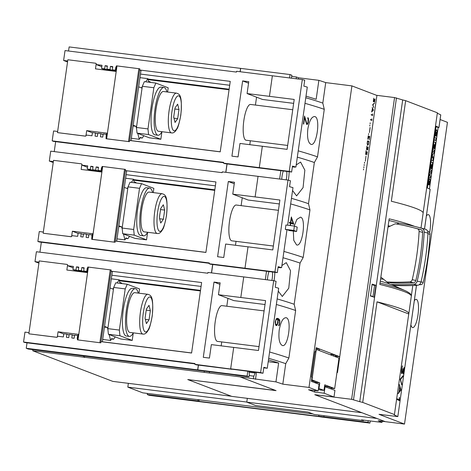 <?xml version="1.0" encoding="UTF-8"?>
<svg xmlns="http://www.w3.org/2000/svg" width="471" height="471" viewBox="0 0 471 471"><rect width="100%" height="100%" fill="white"/><g stroke="black" fill="none" stroke-linecap="round" stroke-linejoin="round"><path stroke-width="0.71" d="M426.361 216.024A14.224 3.697 -82.9 0 1 428.274 214.611A14.224 3.697 -82.9 0 1 428.51 214.67A14.224 3.697 -82.9 0 1 429.634 232.621M414.303 300.769A14.224 3.697 -82.9 0 1 416.217 299.356A14.224 3.697 -82.9 0 1 416.446 299.415A14.224 3.697 -82.9 0 1 418.06 314.381A14.224 3.697 -82.9 0 1 412.673 327.586A14.224 3.697 -82.9 0 1 412.443 327.528A14.224 3.697 -82.9 0 1 410.889 324.76M416.499 285.32L397.818 416.605L378.996 414.321L404.507 424.077L447.45 122.33L440.097 119.522M324.525 386.532L334.946 390.371L334.004 397.006L314.793 394.698L385.307 421.669L404.507 424.077M397.818 416.605L416.47 285.326M394.433 414.551L362.711 402.417L377.024 301.834L408.746 313.969L394.433 414.551A228.423 14.042 -171.9 0 1 394.203 414.874L397.789 416.582M362.711 402.417A228.423 14.042 -171.9 0 0 359.738 401.686L351.619 399.314L394.563 97.568L376.529 95.307M314.793 394.698L351.619 399.314M291.755 76.42L296.418 77.003L298.42 77.768L318.867 80.335A472.872 29.072 8.1 0 1 325.732 82.608L351.914 85.893L308.994 387.439L282.812 384.153A472.872 29.072 -171.9 0 0 275.953 381.881L240.063 376.865L276.071 390.636L187.764 379.561L231.779 396.394L361.911 412.72M187.764 379.561L275.682 390.488M376.912 418.46L246.78 402.134L247.322 398.348M246.78 402.134L255.682 405.543L308.093 412.113L314.192 414.451L363.53 420.638L361.528 419.873L381.975 422.434A472.872 29.072 -171.9 0 0 378.254 420.685L384.919 421.521M351.914 85.893L376.918 95.454L337.483 372.549L336.965 372.484L337.483 372.549M334.004 397.006L324.148 393.238L314.551 392.031L308.552 389.735L318.149 390.942L308.994 387.439M318.149 390.942L319.091 384.307L311.39 381.363L311.979 377.2L311.384 376.971L314.987 351.631L315.588 351.861L316.182 347.704L339.685 356.694L337.43 372.532M363.588 168.989L363.453 169.931L363.665 169.018M364.218 164.538L364.165 165.504L364.218 164.538M365.985 156.136L365.366 161.188L365.985 156.136M366.915 146.087L366.738 149.448L367.451 147.364L367.757 149.26L368.204 146.858L367.751 150.055L367.445 148.141L366.997 149.672L366.503 149.484L366.915 146.087M368.216 135.866L369.688 136.431L369.205 139.81L369.535 136.784L368.946 136.555L368.616 138.15L368.846 136.519L368.257 136.296L367.733 139.245L368.216 135.866M370.059 127.482L369.447 132.534L370.159 127.517M370.159 122.819L370.106 123.791L370.159 122.819M371.254 114.535L372.532 115.024L372.596 113.905L372.667 115.483L371.195 114.924L371.254 114.535M372.655 104.692L374.439 103.031L372.908 104.839L373.797 107.565L372.655 104.692M373.733 98.174L373.556 101.53L374.268 99.446L374.58 101.342L375.022 98.939L374.569 102.142L374.262 100.223L373.821 101.76L373.32 101.565L373.733 98.174M372.267 107.406L373.421 110.19L371.625 111.939L372.484 108.477L372.267 107.406M370.547 119.469L371.831 119.964L371.896 118.839L371.966 120.423L370.494 119.858L370.547 119.469M369.841 125.045L369.788 126.016L369.841 125.045M368.616 133.652L368.563 134.624L368.616 133.652M367.504 140.894L368.97 141.459L368.499 144.238L367.851 145.174L367.174 143.732L367.504 140.894M366.12 150.614L366.691 154.353L367.356 151.75L366.774 154.8L366.097 151.474L365.549 154.618L366.12 150.614M364.536 162.307L364.483 163.278L364.619 162.336M363.9 166.763L363.848 167.735L363.9 166.763M366.573 154.523L366.956 154.576M366.515 154.358L366.821 154.4M368.546 141.712L367.486 140.988M368.587 141.406L368.97 141.459M367.945 144.715L368.281 144.756M367.539 145.05L367.839 144.762M367.356 144.662L368.269 144.397L368.817 141.812L367.545 141.329L367.339 144.038L367.892 144.768M371.59 120.282L371.554 119.928M371.643 120.299L371.978 120.341M371.831 119.964L370.536 119.563M373.056 110.232L373.409 110.273M372.561 108.666L372.225 111.021L373.156 110.137L372.461 108.654M373.432 101.707L373.821 101.76M373.32 101.518L373.621 101.559M374.051 103.396L374.38 103.437M372.296 115.342L372.261 114.989M372.343 115.36L372.679 115.407M372.532 115.024L371.242 114.63M369.264 136.678L368.204 135.96M369.305 136.384L369.688 136.431M366.615 149.625L366.997 149.672M240.063 376.865L32.746 350.76A9.014 2.343 97.1 0 0 32.882 349.617M314.811 382.081L315.546 382.364L315.464 382.917M333.615 356.041L333.798 354.74L330.73 354.351L330.648 354.904M324.619 385.837L326.344 386.497L326.268 387.05M318.384 389.299L320.256 390.012L323.977 390.353L318.514 388.381M311.508 380.521L314.916 381.333L314.728 382.64M313.227 382.063L313.415 380.762M329.235 388.186L329.417 386.885L330.919 387.456L330.73 388.758M326.344 386.497L329.417 386.885M333.798 354.74L335.482 355.381L335.299 356.682M317.795 349.988L317.978 348.687L319.479 349.258L319.297 350.565M316.076 348.446L317.978 348.687M318.979 388.44L319.768 382.894L311.967 379.909L316.306 349.417L339.008 358.107L334.669 388.599L330.825 388.116M316.306 349.417L315.941 349.376M319.768 382.894L315.546 382.364M311.967 379.909L311.602 379.867M334.669 388.599L324.766 384.807L323.977 390.353M339.685 356.694L335.376 356.153M325.096 386.603L324.148 393.238M314.551 392.031L314.769 390.518M325.761 386.273L325.679 386.826M315.588 351.861L314.969 351.784M324.036 415.681L323.877 416.817L318.69 416.17L320.592 416.9L369.929 423.088L368.028 422.357L323.877 416.817A9.014 2.343 97.1 0 0 324.013 415.681M318.69 416.17A9.014 2.343 97.1 0 0 318.832 415.028M385.225 421.639L382.146 421.251M298.42 77.768L298.237 79.034M318.867 80.335L316.171 99.281A472.872 29.072 -171.9 0 0 305.997 96.202M223.56 162.713L53.582 141.394L52.181 140.858L223.613 162.36L223.495 163.154L289.241 171.373A477.176 29.337 8.1 0 1 291.637 172.033L292.485 166.092A477.176 29.337 8.1 0 1 295.912 167.058L293.58 166.793A472.872 29.072 8.1 0 1 294.905 167.17L295.017 166.958M295.912 167.058L307.292 87.106A477.176 29.337 -171.9 0 0 303.866 86.146L304.708 80.205A477.176 29.337 -171.9 0 0 302.311 79.546L272.368 75.79L269.441 96.337L294.204 99.446L287.104 149.342L239.98 143.455L238.061 156.92L231.92 156.148L242.63 80.912L248.558 83.179M296.212 164.944L300.586 162.059L304.849 170.143L303.077 187.629L296.606 195.889L292.568 190.537M325.732 82.608L322.812 103.102L324.272 109.331L317.513 156.849L314.357 162.501L308.499 203.684A472.872 29.072 -171.9 0 0 291.461 198.332M314.357 162.501A472.872 29.072 -171.9 0 0 297.319 157.149M288.334 180.175A17.033 4.427 97.1 0 0 289.153 171.721M292.379 166.852L294.905 167.17M280.828 170.679L279.639 179.039M281.74 179.298A9.014 2.343 -82.9 0 1 283.301 170.991M286.762 171.42A9.014 2.343 -82.9 0 1 286.221 179.863M209.248 263.295L39.264 241.976L37.868 241.44L209.295 262.942L209.183 263.736L274.929 271.955A477.176 29.337 8.1 0 1 277.325 272.615L278.167 266.674A477.176 29.337 8.1 0 1 281.599 267.64L286.992 229.73M287.634 225.209L292.98 187.646A477.176 29.337 -171.9 0 0 289.553 186.687L290.401 180.746A477.176 29.337 -171.9 0 0 288.005 180.087L258.055 176.331L255.123 196.919L279.892 200.028L272.791 249.924L248.023 246.816L244.979 268.199M281.599 267.64L279.268 267.375A472.872 29.072 8.1 0 1 280.592 267.752L280.698 267.534M291.325 216.919L293.81 224.261A475.28 29.22 -171.9 0 0 290.725 223.354L290.413 225.532A475.28 29.22 -171.9 0 0 290.112 225.444L290.419 223.266A475.28 29.22 -171.9 0 0 289.329 222.954L289.441 222.177A475.28 29.22 8.1 0 1 290.53 222.489L291.325 216.919M296.583 231.485L297.201 227.128L294.399 226.056L293.78 230.413L296.583 231.485L289.641 230.613A475.28 29.22 -171.9 0 0 288.623 230.319L288.676 229.936M294.192 226.027L296.895 219.368L300.48 217.155C306.55 218.173 302.353 247.664 296.536 244.873L293.763 240.351L293.333 231.078M296.842 244.938L296.536 244.873M308.499 203.684L309.959 209.913L303.194 257.431A475.28 29.22 -171.9 0 0 283.901 251.426M309.959 209.913A475.28 29.22 -171.9 0 0 290.666 203.908M290.53 222.489L289.435 222.212M293.527 224.178L291.249 217.437M293.545 224.043L293.839 224.078M290.148 225.45L290.725 223.354M291.425 218.414L290.56 222.547L293.133 223.254L291.425 218.414L290.837 222.577A475.28 29.22 8.1 0 1 293.133 223.254M290.801 230.231L290.748 230.584L292.974 230.719L286.374 229.648A477.176 29.337 -171.9 0 0 285.302 229.348L285.926 224.991L294.399 226.056M290.748 230.584L288.623 230.319M293.78 230.413L285.302 229.348M274.929 271.955L288.005 180.087M248.023 246.839L225.662 244.037L223.749 257.502L217.602 256.73L228.311 181.494L234.458 182.259L232.762 194.14L255.123 196.919M273.345 246.033L231.773 240.816A18.033 4.692 -82.9 0 1 231.479 240.746A18.033 4.692 -82.9 0 1 229.436 221.77A18.033 4.692 -82.9 0 1 236.259 205.032L278.426 210.319M289.241 171.373L302.311 79.546M259.297 167.617L262.341 146.234M242.63 80.912L248.77 81.677L247.081 93.558L269.441 96.337M287.657 145.451L246.086 140.234A18.033 4.692 -82.9 0 1 245.797 140.164A18.033 4.692 -82.9 0 1 243.754 121.188A18.033 4.692 -82.9 0 1 250.578 104.45L292.738 109.737M281.899 265.526L286.274 262.641L290.53 270.725L288.764 288.211L282.294 296.471L278.255 291.113M303.194 257.431L300.045 263.083L294.181 304.266A472.872 29.072 -171.9 0 0 277.148 298.914M300.045 263.083A472.872 29.072 -171.9 0 0 283.006 257.731M274.022 280.757A17.033 4.427 97.1 0 0 274.84 272.303M278.061 267.434L280.592 267.752M266.515 271.261L265.326 279.621M267.422 279.88A9.014 2.343 -82.9 0 1 268.982 271.573M272.45 272.002A9.014 2.343 -82.9 0 1 271.908 280.445M260.61 372.579A477.176 29.337 8.1 0 1 263.006 373.238L263.848 367.298A477.176 29.337 8.1 0 1 267.275 368.263L278.667 288.228A477.176 29.337 -171.9 0 0 275.241 287.269L276.083 281.328A477.176 29.337 -171.9 0 0 273.686 280.669L243.743 276.913L240.811 297.501L265.573 300.61L258.473 350.506L233.71 347.398L230.66 368.822L260.61 372.579L273.686 280.669M267.275 368.263L263.772 367.827M276.406 318.614L277.354 318.314A475.28 29.22 8.1 0 1 278.414 318.626L279.38 319.468L279.856 320.792L279.662 323.671L279.209 325.314L278.626 325.814L279.374 323.542L279.544 321.104L278.29 319.409A475.28 29.22 -171.9 0 0 277.99 319.32L278.102 322.641L277.054 325.261L276.324 325.626A475.28 29.22 -171.9 0 0 276.1 325.561L275.523 324.819L275.258 321.811L276.406 318.614M279.209 330.071C280.763 321.734 283.083 317.625 286.162 317.737C292.232 318.755 288.04 348.246 282.217 345.455C279.368 343.73 278.367 338.602 279.209 330.071M285.856 317.666L286.162 317.737M282.523 345.52L282.217 345.455M294.181 304.266L295.641 310.495L288.882 358.013A475.28 29.22 -171.9 0 0 269.589 352.008M295.641 310.495A475.28 29.22 -171.9 0 0 276.353 304.49M276.106 325.561L277.354 324.219L277.99 319.32M277.914 320.292L278.208 320.327M277.878 322.005L277.825 320.227L277.242 319.103L275.835 319.821L275.329 322.923L276.147 324.802L277.266 324.125L277.878 322.005L278.184 322.064M277.802 322.606L278.102 322.641M277.354 324.219L277.649 324.248M276.76 325.226L277.054 325.261M278.673 325.485L279.374 323.636L279.562 320.763L279.079 319.432L277.272 318.343M278.12 318.59L278.414 318.626M279.079 319.432L279.38 319.468M279.562 320.763L279.856 320.792M278.914 325.278L279.209 325.314M277.242 319.103L276.083 319.85L275.647 321.357L275.641 323.654L276.236 324.778A475.28 29.22 8.1 0 1 276.424 324.831M263.006 373.238L194.864 364.318L194.982 363.53L23.55 342.023L24.957 332.12L29.014 332.632M233.704 347.421L211.349 344.619L209.43 358.084L203.289 357.312L213.999 282.076L220.14 282.841L218.45 294.722L240.811 297.501M259.026 346.615L217.461 341.398A18.033 4.692 -82.9 0 1 217.166 341.322A18.033 4.692 -82.9 0 1 215.123 322.352A18.033 4.692 -82.9 0 1 221.947 305.614L264.107 310.901M296.418 77.003L296.165 78.775M291.378 78.174L291.914 75.278L290.018 74.553L289.535 77.939M322.812 103.102A472.872 29.072 -171.9 0 0 305.773 97.75M68.554 51.015L69.137 46.923L290.018 74.553M268.458 359.932A472.872 29.072 8.1 0 1 278.638 363.011L275.953 381.881M268.211 361.704L278.638 363.011M256.483 372.42L255.5 379.314M247.781 371.331L247.098 376.099L233.663 374.416L235.559 375.14L249 376.829L247.098 376.099M249 376.829L249.336 374.457L249.041 371.484M255.435 372.29A1.601 0.418 -82.9 0 1 255.217 373.02L253.84 376.176L253.498 378.549M233.663 374.416L26.246 348.275L28.248 349.04L235.17 374.993M249.177 375.593L253.84 376.176M363.53 420.638L363.6 420.132M381.975 422.434L382.158 421.174M368.263 420.715L368.028 422.357M369.929 423.088L370.23 420.962M317.513 156.849A475.28 29.22 -171.9 0 0 298.22 150.844M304.549 116.013L306.827 123.62A475.28 29.22 8.1 0 1 307.21 123.732L308.01 122.366L308.311 120.258L307.952 118.551A475.28 29.22 -171.9 0 0 307.71 118.48L307.822 117.691A475.28 29.22 8.1 0 1 308.087 117.768L308.564 119.086L308.293 122.519L307.116 124.532A475.28 29.22 -171.9 0 0 306.68 124.403L304.625 117.744L303.718 124.103A475.28 29.22 -171.9 0 0 303.412 124.014L304.549 116.013M307.84 128.907C309.394 120.57 311.714 116.461 314.793 116.573C320.863 117.591 316.665 147.082 310.848 144.291C307.999 142.566 306.992 137.438 307.84 128.907M314.481 116.502L314.793 116.573M311.154 144.356L310.848 144.291M324.272 109.331A475.28 29.22 -171.9 0 0 304.978 103.326M306.862 124.462L307.999 122.489L308.14 118.415L308.434 118.445M308.269 119.051L308.564 119.086M308.317 120.252L308.611 120.288M307.999 122.489L308.293 122.519M307.628 123.555L307.922 123.59M307.327 124.067L307.628 124.103M303.489 124.038L304.625 117.744M307.21 123.732L306.527 123.585L306.197 122.943L304.472 116.561M306.197 122.943L306.497 122.978M306.527 123.585L306.827 123.62M308.14 118.415L307.81 117.779M288.882 358.013L285.732 363.665L282.812 384.153M285.732 363.665A472.872 29.072 -171.9 0 0 268.694 358.313M221.723 341.934L221.164 345.849M265.02 304.525L233.851 300.616L218.45 294.722M227.923 298.349L226.804 306.221M242.241 197.767L241.117 205.639M228.311 181.494L234.24 183.761M236.036 241.352L235.476 245.267M279.332 203.943L248.17 200.034L232.762 194.14M256.554 97.185L255.435 105.057M250.348 140.77L249.795 144.685M293.645 103.361L262.482 99.452L247.081 93.558M272.509 75.807L236.572 71.286L236.46 72.081L65.027 50.574L63.62 60.471L67.677 60.983M81.436 163.879A0.801 0.771 110.9 0 1 81.995 164.75L81.942 165.144L87.7 165.869L87.247 169.036L90.32 169.425L90.773 166.257L93.075 166.546L92.622 169.713L95.695 170.096L96.149 166.928L98.451 167.217L97.997 170.384L101.071 170.773L101.524 167.605L101.919 167.652L102.089 166.463L102.684 166.499L92.31 239.362L115.112 242.259L91.721 239.327L91.939 234.923L88.872 234.534L88.418 237.702L86.116 237.413L86.564 234.246L83.497 233.863L83.043 237.031L80.741 236.742L81.189 233.575L78.121 233.186L77.668 236.354L71.91 235.635L71.851 236.03A0.801 0.771 110.9 0 1 70.974 236.725L43.326 233.257L70.809 236.666A0.801 0.771 -69.1 0 0 71.692 235.965L72.369 231.214L78.086 233.404M102.684 166.499L125.48 169.401L125.31 170.584L215.936 181.953L205.904 252.438L115.277 241.075L115.112 242.259M43.332 232.05L39.276 231.538L37.868 241.44M258.055 176.354L222.259 171.862L222.147 172.657L50.715 151.156L49.308 161.053L53.364 161.565M72.369 231.214L93.087 233.816L92.51 233.781L91.721 239.321L92.31 239.362M93.087 233.816L101.883 172.039L81.159 169.442L81.836 164.691A0.801 0.771 -69.1 0 0 81.183 163.802L53.535 160.334L43.167 233.198M125.31 170.584L126.664 171.103L116.684 241.252M118.875 225.833L121.665 226.898L122.277 229.306M123.455 233.981L124.95 239.874A20.035 5.21 97.1 0 0 125.998 237.949L127.9 238.679L129.549 236.312M136.037 182.966L135.907 182.448L133.999 181.718A20.035 5.21 97.1 0 0 133.581 179.233L131.38 182.383M127.947 187.317L127.135 188.488L124.344 187.417M101.33 171.974L101.919 167.652M91.886 238.138L92.534 233.799M125.651 178.238L133.581 179.233M118.774 226.533L121.665 226.898M117.02 238.879L124.95 239.874M125.775 238.408L127.9 238.679M81.942 165.144L87.5 167.276M133.776 180.205L214.741 190.361M214.817 189.807L133.664 179.628M53.223 162.554L49.308 161.053M95.748 63.297A0.801 0.771 110.9 0 1 96.314 64.168L96.255 64.562L102.013 65.286L101.565 68.454L104.639 68.843L105.086 65.675L107.388 65.964L106.941 69.131L110.014 69.514L110.461 66.346L112.763 66.635L112.316 69.802L115.389 70.191L115.837 67.023L116.237 67.07L116.408 65.881L116.996 65.916L106.629 138.78L129.425 141.677L106.034 138.745L106.258 134.341L103.184 133.952L102.731 137.12L100.429 136.831L100.882 133.664L97.809 133.281L97.362 136.449L95.054 136.16L95.507 132.993L92.434 132.604L91.986 135.772L86.222 135.053L86.169 135.448A0.801 0.771 110.9 0 1 85.286 136.143L57.48 132.616L85.127 136.084A0.801 0.771 -69.1 0 0 86.005 135.383L86.682 130.632L92.404 132.822M116.996 65.916L139.799 68.819L139.628 70.002L230.254 81.371L220.222 151.856L129.596 140.493L129.425 141.677M57.645 131.468L53.588 130.956L52.181 140.858M106.205 137.556L106.846 133.216L106.034 138.745L106.629 138.78M106.823 133.199L107.406 133.234L116.196 71.457L95.478 68.86L96.149 64.109A0.801 0.771 -69.1 0 0 95.495 63.22L67.853 59.752L57.48 132.616M86.682 130.632L107.406 133.234M139.628 70.002L140.982 70.52L130.997 140.67M133.193 125.251L135.984 126.316L136.59 128.724M137.773 133.399L139.263 139.292A20.035 5.21 97.1 0 0 140.317 137.367L142.218 138.097L143.867 135.73M150.349 82.39L150.22 81.866L148.318 81.136A20.035 5.21 97.1 0 0 147.894 78.651L145.698 81.801M142.26 86.735L141.447 87.906L138.657 86.841M115.648 71.392L116.237 67.07M139.964 77.656L147.894 78.651M133.093 125.951L135.984 126.316M131.332 138.297L139.263 139.292M140.093 137.832L142.218 138.097M96.255 64.562L101.813 66.694M148.094 79.623L229.053 89.778M229.136 89.225L147.982 79.046M67.536 61.972L63.62 60.471M67.117 264.461A0.801 0.771 110.9 0 1 67.683 265.332L67.624 265.726L73.388 266.451L72.934 269.618L76.008 270.007L76.455 266.839L78.763 267.128L78.31 270.295L81.383 270.678L81.83 267.51L84.138 267.799L83.685 270.966L86.758 271.355L87.206 268.187L87.606 268.235L87.777 267.045L88.365 267.081L77.998 339.944L100.794 342.841L77.998 339.944M88.365 267.081L111.168 269.983L110.997 271.166L201.623 282.535L191.591 353.02L100.965 341.658L100.794 342.841M77.409 339.903L77.574 338.72L77.173 338.673L77.627 335.505L74.553 335.117L74.106 338.284L71.798 337.995L72.251 334.828L69.178 334.445L68.731 337.613L66.423 337.324L66.876 334.157L63.803 333.768L63.355 336.936L57.597 336.217L57.539 336.612A0.801 0.771 110.9 0 1 56.655 337.307L29.014 333.839L56.496 337.248A0.801 0.771 -69.1 0 0 57.38 336.547L58.051 331.796L63.773 333.986M243.737 276.936L207.941 272.444L207.829 273.239L36.402 251.738L34.989 261.635L39.046 262.147M77.574 338.72L78.192 334.363L78.775 334.398L87.565 272.621L66.847 270.024L67.524 265.273A0.801 0.771 -69.1 0 0 66.864 264.384L39.223 260.916L28.855 333.78M58.051 331.796L78.775 334.398M110.997 271.166L112.351 271.685L102.366 341.828M104.562 326.415L107.353 327.48L107.959 329.888M109.142 334.563L110.632 340.456A20.035 5.21 97.1 0 0 111.686 338.531L113.588 339.261L115.236 336.895M121.724 283.548L121.589 283.03L119.687 282.3A20.035 5.21 97.1 0 0 119.263 279.809L117.067 282.965M113.629 287.899L112.816 289.07L110.026 287.999M87.017 272.556L87.606 268.235M111.333 278.82L119.263 279.809M104.462 327.115L107.353 327.48M102.707 339.461L110.632 340.456M111.462 338.99L113.588 339.261M67.624 265.726L73.188 267.858M119.463 280.787L200.428 290.943M200.505 290.389L119.351 280.21M38.905 263.136L34.989 261.635M54.236 151.597L55.655 141.653M320.304 416.788L149.278 395.334L147.276 394.568A9.014 2.343 97.1 0 0 147.417 393.426M312.797 413.915L142.778 392.849L127.824 387.127L128.359 383.335M231.432 396.264L112.816 381.386L32.746 350.76M26.246 348.275L27.024 342.823M194.929 363.883L24.951 342.558L23.55 342.023M39.923 252.179L41.336 242.235M198.12 399.532A9.014 2.343 -82.9 0 1 197.955 400.927L147.276 394.568M246.792 402.051L127.824 387.127M166.911 91.933A24.045 6.253 97.1 0 0 164.367 87.624A24.045 6.253 97.1 0 0 163.979 87.529A24.045 6.253 97.1 0 0 154.882 109.849A24.045 6.253 97.1 0 0 157.602 135.148A24.045 6.253 97.1 0 0 157.991 135.242A24.045 6.253 97.1 0 0 161.924 131.697L160.852 139.263L149.336 137.82L137.032 133.116L136.466 127.47L142.324 86.287L144.356 81.636L155.877 83.079L153.846 87.73L147.982 128.913L148.548 134.559L137.032 133.116M160.852 139.263L148.548 134.559M157.991 135.242L154.924 134.859A24.045 6.253 -82.9 0 1 154.535 134.759A24.045 6.253 -82.9 0 1 151.809 109.46A24.045 6.253 -82.9 0 1 160.905 87.141L163.979 87.529M155.877 83.079L168.182 87.789L167.576 92.016M171.544 132.904L158.492 131.268A20.035 5.21 -82.9 0 1 155.983 109.472A20.035 5.21 -82.9 0 1 163.478 91.504L176.537 93.14A20.035 5.21 -82.9 0 0 169.036 111.109A20.035 5.21 -82.9 0 0 171.544 132.904C173.44 133.287 175.23 131.957 176.913 128.924C177.867 128.141 179.168 123.514 180.823 115.048C182.66 94.347 179.239 94.165 176.537 93.14M178.998 109.502L177.691 118.651L175.041 122.454L173.693 117.12L174.994 107.977L177.644 104.168L178.998 109.502L174.853 108.984M177.691 118.651L173.964 118.18M136.466 127.47L147.982 128.913M153.846 87.73L142.324 86.287M147.617 232.28L146.54 239.845L135.018 238.403L122.719 233.698L122.148 228.052L128.012 186.869L130.043 182.218L141.559 183.661L139.528 188.312L133.67 229.495L134.235 235.141L122.719 233.698M146.54 239.845L134.235 235.141M143.679 235.824L140.605 235.441A24.045 6.253 -82.9 0 1 140.217 235.341A24.045 6.253 -82.9 0 1 137.491 210.042A24.045 6.253 -82.9 0 1 146.593 187.723L149.666 188.112A24.045 6.253 97.1 0 0 140.564 210.431A24.045 6.253 97.1 0 0 143.29 235.724A24.045 6.253 97.1 0 0 143.679 235.824A24.045 6.253 97.1 0 0 147.606 232.28M141.559 183.661L153.864 188.371L153.263 192.598M152.592 192.515A24.045 6.253 97.1 0 0 150.055 188.206A24.045 6.253 97.1 0 0 149.666 188.112M157.232 233.486L144.179 231.85A20.035 5.21 -82.9 0 1 141.671 210.054A20.035 5.21 -82.9 0 1 149.166 192.086L162.218 193.722A20.035 5.21 -82.9 0 0 154.724 211.691A20.035 5.21 -82.9 0 0 157.232 233.486C159.127 233.869 160.917 232.539 162.601 229.507C163.549 228.723 164.85 224.096 166.504 215.63C168.347 194.929 164.927 194.747 162.218 193.722M164.679 210.084L163.378 219.233L160.729 223.036L159.375 217.702L160.682 208.553L163.331 204.75L164.679 210.084L160.534 209.566M163.378 219.233L159.645 218.762M122.148 228.052L133.67 229.495M139.528 188.312L128.012 186.869M138.28 293.097A24.045 6.253 97.1 0 0 135.736 288.788A24.045 6.253 97.1 0 0 135.348 288.694A24.045 6.253 97.1 0 0 126.252 311.013A24.045 6.253 97.1 0 0 128.977 336.306A24.045 6.253 97.1 0 0 129.366 336.406A24.045 6.253 97.1 0 0 133.293 332.862L132.221 340.427L120.706 338.985L108.401 334.275L107.835 328.634L113.694 287.451L115.731 282.8L127.247 284.243L125.215 288.894L119.351 330.077L119.922 335.723L108.401 334.275M132.221 340.427L119.922 335.723M129.366 336.406L126.293 336.023A24.045 6.253 -82.9 0 1 125.904 335.923A24.045 6.253 -82.9 0 1 123.178 310.625A24.045 6.253 -82.9 0 1 132.274 288.305L135.348 288.694M127.247 284.243L139.551 288.947L138.945 293.18M142.919 334.069L129.861 332.432A20.035 5.21 -82.9 0 1 127.353 310.636A20.035 5.21 -82.9 0 1 134.847 292.668L147.906 294.304A20.035 5.21 -82.9 0 0 140.411 312.273A20.035 5.21 -82.9 0 0 142.919 334.069C144.815 334.451 146.605 333.121 148.288 330.089C149.236 329.3 150.537 324.678 152.192 316.206C154.029 295.511 150.614 295.329 147.906 294.304M150.367 310.666L149.066 319.815L146.41 323.618L145.062 318.284L146.363 309.135L149.013 305.332L150.367 310.666L146.222 310.148M149.066 319.815L145.333 319.344M107.835 328.634L119.351 330.077M125.215 288.894L113.694 287.451M115.389 70.191L115.772 70.338M115.837 67.023L116.219 67.17M229.701 85.263L140.476 74.071M106.258 134.341L106.64 134.488M100.882 133.664L103.102 134.518M95.507 132.993L97.733 133.841M131.009 140.599L220.228 151.792M112.316 69.802L115.66 71.086M110.461 66.346L112.687 67.2M110.014 69.514L114.553 71.251M106.941 69.131L111.48 70.868M105.086 65.675L107.311 66.523M104.639 68.843L109.178 70.579M101.565 68.454L106.105 70.191M101.071 170.773L101.453 170.92M101.524 167.605L101.907 167.747M215.382 185.845L126.163 174.653M91.939 234.923L92.322 235.07M86.564 234.246L88.789 235.1M81.189 233.575L83.414 234.423M116.69 241.181L205.915 252.374M97.997 170.384L101.347 171.668M96.149 166.928L98.368 167.782M95.695 170.096L100.241 171.833M92.622 169.713L97.167 171.45M90.773 166.257L92.993 167.105M90.32 169.425L94.865 171.161M87.247 169.036L91.792 170.773M86.758 271.355L87.141 271.502M87.206 268.187L87.588 268.329M201.07 286.427L111.845 275.235M77.627 335.505L78.009 335.652M72.251 334.828L74.477 335.682M66.876 334.157L69.102 335.005M213.999 282.076L219.928 284.343M102.378 341.763L191.603 352.956M83.685 270.966L87.035 272.25M81.83 267.51L84.056 268.364M81.383 270.678L85.922 272.415M78.31 270.295L82.855 272.032M76.455 266.839L78.681 267.687M76.008 270.007L80.547 271.743M72.934 269.618L77.48 271.355M225.886 172.321L227.075 163.937M223.495 163.154L224.797 163.649L291.637 172.033M225.78 172.304L226.975 163.926M209.183 263.736L210.484 264.231L277.325 272.615M211.567 272.903L212.762 264.519M211.467 272.886L212.656 264.508M240.092 71.727L240.563 68.425M240.198 71.739L240.663 68.466M197.679 369.776L198.344 365.09M231.92 369.299L196.166 364.819L194.864 364.318M197.779 369.812L198.45 365.102M204.179 372.261A9.014 2.343 97.1 0 0 204.314 371.124M84.662 355.858L84.427 357.501M83.591 355.723A9.014 2.343 -82.9 0 1 83.426 357.118M209.524 371.778L209.36 372.914A9.014 2.343 97.1 0 0 209.495 371.772M199.192 399.667L198.956 401.31L197.955 400.927M319.303 416.405L198.956 401.31M430.135 189.318L427.338 187.947L436.128 126.175L438.931 127.506L438.171 127.506L429.434 188.948M440.726 114.877L437.318 113.205M397.4 398.866L399.273 399.761L399.449 397.518L399.437 400.668L397.294 399.643L397.4 398.866M400.203 379.184L402.982 375.758L402.87 376.57L400.574 379.449L401.692 384.825L400.203 379.184M402.281 366.132L401.663 369.994L401.775 372.832L402.316 372.19L402.988 368.634L403.311 372.384L404.147 367.574L403.235 373.974L402.923 370.182L402.152 373.262L401.763 373.668L401.427 372.914L402.281 366.132M399.432 384.607L400.945 390.082L398.142 393.674L398.919 392.037L399.673 386.732L399.432 384.607M398.172 393.479L400.833 390.065L399.396 384.872M399.779 387.097L398.99 391.795L400.556 389.982L399.779 387.097L399.108 391.807M402.917 369.134L403.311 372.384M403.194 373.45L404 367.545M401.675 373.627L402.923 370.182M401.869 372.879L401.451 371.819L401.551 369.982L402.458 365.849M401.616 384.542L401.81 384.018M401.692 384.006L400.462 379.438L402.84 375.935M399.326 400.615L399.396 398.707M399.273 399.761L397.4 398.908M399.278 398.696L399.296 397.489M436.058 126.693L438.171 127.506M428.551 179.404A3.462 0.901 -82.9 0 1 428.834 178.839A2.337 0.606 -82.9 0 1 429.105 178.668L429.64 178.733A2.337 0.606 -82.9 0 1 429.905 179.086A2.826 0.736 -82.9 0 1 429.982 181.052A8.301 2.161 -82.9 0 1 429.399 184.95L428.993 184.797A6.665 1.731 97.1 0 0 429.481 181.977L429.369 181.2A2.273 0.589 97.1 0 0 429.116 181.947L428.728 183.396A3.597 0.936 -82.9 0 1 428.145 184.891A2.49 0.648 -82.9 0 1 427.868 185.062A2.49 0.648 -82.9 0 1 427.756 185.009M429.399 184.95L428.457 184.726A6.665 1.731 97.1 0 0 428.734 183.36M431.042 161.918L432.613 162.519L431.724 168.753L430.806 168.536L430.888 167.941M431.377 164.773L431.878 164.838L431.395 164.65L430.924 167.941L430.206 167.806M433.897 141.865L435.463 142.466L434.58 148.701L433.661 148.483L433.744 147.888M434.233 144.721L434.733 144.78L434.25 144.597L433.779 147.888L433.061 147.753M435.504 130.555A3.462 0.901 -82.9 0 1 435.781 129.99A2.337 0.606 -82.9 0 1 436.058 129.813L436.593 129.884A2.337 0.606 -82.9 0 1 436.858 130.237A2.826 0.736 -82.9 0 1 436.935 132.204A8.301 2.161 -82.9 0 1 436.352 136.101L435.946 135.942A6.665 1.731 97.1 0 0 436.434 133.128L436.323 132.351A2.273 0.589 97.1 0 0 436.069 133.099L436.434 133.128M436.352 136.101L435.41 135.878A6.665 1.731 97.1 0 0 435.687 134.512M434.527 137.414L436.087 138.009L435.74 140.464L434.162 139.999M432.796 149.613L434.362 150.214L433.926 153.263L432.325 154.93L433.308 157.602L432.878 160.629L431.295 160.164M431.907 157.673L431.719 157.161M432.466 151.927L432.861 151.509L432.543 151.385M429.941 169.666L431.507 170.266L431.118 173.004L429.352 175.524L430.688 176.03L430.459 177.655L428.869 177.19M429.593 172.115L429.676 171.515M430.459 177.655L428.887 177.061M429.446 173.151L430.482 171.685L429.693 171.379M429.946 171.615L430.482 171.685M432.878 160.629L431.312 160.028M431.66 157.579L432.508 157.903L431.86 156.154M432.36 152.669L433.402 151.58L432.561 151.256M432.861 151.509L433.402 151.58M435.74 140.464L434.18 139.869M435.41 135.878L435.946 135.942M435.781 129.99L436.323 130.055A2.337 0.606 -82.9 0 1 436.593 129.884M435.369 131.515L435.746 131.562A3.462 0.901 -82.9 0 1 436.323 130.055M435.092 133.47L435.233 133.487A39.44 10.256 97.1 0 0 435.746 131.562M435.045 133.811L435.233 133.487M436.069 133.099L435.681 134.547A3.597 0.936 -82.9 0 1 435.098 136.042A2.49 0.648 -82.9 0 1 434.815 136.213A2.49 0.648 -82.9 0 1 434.709 136.154M433.779 147.888L433.414 147.753L433.885 144.456L433.544 144.326M433.067 147.706L433.414 147.753M433.661 148.483L434.197 148.553L434.733 144.78M434.58 148.701L434.197 148.553M433.532 144.414L433.885 144.456M430.924 167.941L430.559 167.806L431.03 164.509L430.694 164.379M430.211 167.758L430.559 167.806M430.806 168.536L431.342 168.606L431.878 164.838M431.724 168.753L431.342 168.606M430.677 164.467L431.03 164.509M428.457 184.726L428.993 184.797M428.834 178.839L429.369 178.909A2.337 0.606 -82.9 0 1 429.64 178.733M428.416 180.369L428.793 180.417A3.462 0.901 -82.9 0 1 429.369 178.909M428.139 182.318L428.28 182.336A39.44 10.256 97.1 0 0 428.793 180.417M428.092 182.66L428.28 182.336M429.116 181.936L429.481 181.977M421.015 228.029L423.135 213.133A228.423 14.042 8.1 0 0 391.336 201.252L405.655 100.67L437.376 112.804L423.135 212.874M359.738 401.686L402.681 99.94A228.423 14.042 8.1 0 1 405.655 100.67M408.746 313.969A228.423 14.042 -171.9 0 0 408.822 313.715A228.423 14.042 -171.9 0 0 377.024 301.834M408.822 313.715L411.307 296.235A228.423 14.042 -171.9 0 0 411.313 296.188A228.423 14.042 -171.9 0 0 379.82 284.425L389.158 218.821A228.423 14.042 8.1 0 1 414.539 226.368M412.808 285.503L411.324 295.929M380.827 277.331A3.209 2.802 104.5 0 1 381.722 277.79L386.314 281.475A3.209 2.802 104.5 0 0 387.256 281.946A3.209 2.802 104.5 0 0 387.763 282.023L391.342 282.947A277.219 242.294 -75.5 0 0 413.414 282.765A2.802 2.449 -75.5 0 0 415.834 280.528A241.287 210.89 -75.5 0 0 422.687 232.386A2.802 2.449 -75.5 0 0 420.962 229.701A277.219 242.294 -75.5 0 0 416.181 228.411L412.602 227.487A277.219 242.294 104.5 0 1 417.383 228.782A2.802 2.449 104.5 0 1 419.102 231.461A241.287 210.89 104.5 0 1 412.255 279.609A2.802 2.449 104.5 0 1 409.829 281.846A277.219 242.294 104.5 0 1 387.763 282.023M387.992 226.993A3.209 2.802 104.5 0 0 388.987 226.734L394.474 224.137A3.209 2.802 104.5 0 1 396.034 223.913A277.219 242.294 104.5 0 1 412.602 227.487M425.513 229.259A278.808 243.69 -75.5 0 0 420.179 227.811L416.411 226.839A278.808 243.69 104.5 0 1 421.739 228.288A4.009 3.503 104.5 0 1 424.194 232.121A242.088 211.591 104.5 0 1 417.224 281.093A4.009 3.503 104.5 0 1 413.773 284.29A278.808 243.69 104.5 0 1 390.948 284.502L394.716 285.473A278.808 243.69 -75.5 0 0 417.542 285.261A4.009 3.503 -75.5 0 0 420.992 282.07A242.088 211.591 -75.5 0 0 427.962 233.092A4.009 3.503 -75.5 0 0 425.513 229.259L421.739 228.288M390.948 284.502A3.986 3.485 104.5 0 1 390.512 284.419L394.28 285.391A3.986 3.485 -75.5 0 0 394.716 285.473M396.835 224.055L397.924 223.537A3.986 3.485 104.5 0 1 399.667 223.23A278.808 243.69 104.5 0 1 416.411 226.839M390.512 284.419A3.986 3.485 104.5 0 1 389.34 283.83L386.768 281.77M387.256 281.946L390.836 282.871A3.209 2.802 -75.5 0 0 391.342 282.947M419.108 284.755A277.219 242.294 -75.5 0 0 420.768 284.667A2.802 2.449 -75.5 0 0 423.188 282.429A241.287 210.89 -75.5 0 0 430.041 234.287A2.802 2.449 -75.5 0 0 428.316 231.602A277.219 242.294 -75.5 0 0 427.727 231.432L428.316 231.602M380.603 278.914L383.512 279.226M399.302 223.213A227.222 13.971 -171.9 0 0 388.922 220.475M388.822 226.804A209.189 12.858 -171.9 0 0 388.051 226.563M390.076 226.221A214.794 13.206 -171.9 0 0 388.181 225.674M411.313 296.188C411.813 294.875 410.094 293.186 406.167 291.119A227.222 13.971 -171.9 0 0 405.631 290.878A227.222 13.971 -171.9 0 0 380.015 283.042M405.631 290.878L394.097 285.762A214.794 13.206 -171.9 0 0 391.254 284.614M389.582 284.007A214.794 13.206 -171.9 0 0 380.291 281.116M402.681 99.94L394.563 97.568M374.245 297.23L370.436 295.982L372.131 284.101L375.935 285.349L374.245 297.23M373.103 284.996L375.935 285.349M372.061 284.596L374.569 285.556L372.991 296.648L372.131 296.536M372.991 296.648L370.483 295.688M249.118 372.255L255.217 373.02M125.368 170.602L115.336 241.081M124.568 169.242L114.194 242.106M139.681 70.02L129.649 140.499M138.88 68.66L128.512 141.524M111.05 271.184L101.018 341.663M110.249 269.824L99.881 342.688M171.944 111.627A17.633 4.586 -82.9 0 1 178.821 95.89A17.633 4.586 -82.9 0 1 180.746 114.995A17.633 4.586 -82.9 0 1 173.864 130.738A17.633 4.586 -82.9 0 1 171.944 111.627M157.626 212.209A17.633 4.586 -82.9 0 1 164.509 196.472A17.633 4.586 -82.9 0 1 166.428 215.577A17.633 4.586 -82.9 0 1 159.551 231.32A17.633 4.586 -82.9 0 1 157.626 212.209M143.314 312.791A17.633 4.586 -82.9 0 1 150.196 297.054A17.633 4.586 -82.9 0 1 152.115 316.159A17.633 4.586 -82.9 0 1 145.233 331.896A17.633 4.586 -82.9 0 1 143.314 312.791M438.931 127.506L440.732 114.836M424.489 228.971L430.141 189.283M424.194 232.121L427.962 233.092M413.773 284.29L417.542 285.261M417.224 281.093L420.992 282.07M419.632 284.372L420.768 284.667M421.039 281.87L423.188 282.429M412.255 279.609L415.834 280.528M409.829 281.846L413.414 282.765M427.933 233.74L430.041 234.287M419.102 231.461L422.687 232.386M417.383 228.782L420.962 229.701M380.827 277.36L381.121 277.431M353.521 399.649L396.464 97.903M101.306 171.968L102.089 166.463M115.619 71.386L116.402 65.881M77.403 339.903L78.192 334.363M86.988 272.55L87.771 267.045M440.762 114.859L438.96 127.529M430.164 189.307L424.518 228.983"/></g></svg>

